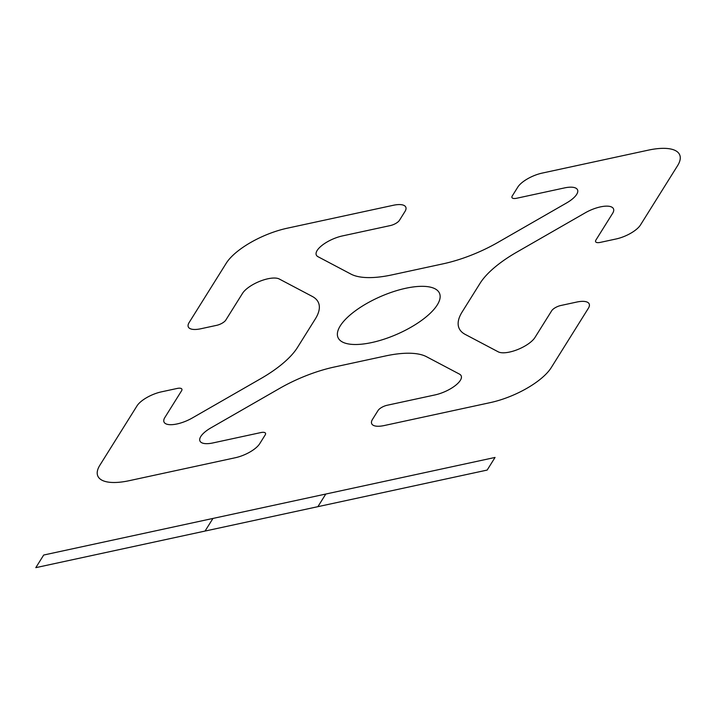 <?xml version="1.0" encoding="UTF-8"?>
<svg xmlns="http://www.w3.org/2000/svg" width="716" height="716" viewBox="0 0 716 716"><rect width="100%" height="100%" fill="white"/><g stroke="black" fill="none" stroke-linecap="round" stroke-linejoin="round"><path stroke-width="1.07" d="M192.282 417.992A21.435 7.966 -23.6 0 1 170.381 424.695A21.435 7.966 -23.6 0 1 164.859 417.5L181.578 390.766A7.724 2.873 -23.6 0 0 177.183 388.448L161.386 391.858A20.603 7.652 -23.6 0 0 137.016 405.865L99.9 465.185A51.507 19.126 -23.6 0 0 129.247 480.678L235.313 457.739A20.603 7.652 -23.6 0 0 259.684 443.741L265.206 434.907A7.724 2.873 -23.6 0 0 260.812 432.58L213.019 442.918A21.435 7.966 -23.6 0 1 199.719 440.179A21.435 7.966 -23.6 0 1 210.96 427.846L279.509 388.466A77.265 28.694 -23.6 0 1 334.318 367.022L385.53 355.95A77.265 28.694 -23.6 0 1 426.468 356.693L459.484 374.119A21.435 7.966 -23.6 0 1 456.387 384.689A21.435 7.966 -23.6 0 1 434.979 394.928L387.186 405.256A7.724 2.873 -23.6 0 0 378.048 410.51L372.517 419.343A20.603 7.652 -23.6 0 0 384.259 425.537L490.326 402.607A51.507 19.126 -23.6 0 0 551.257 367.603L588.364 308.274A20.603 7.652 -23.6 0 0 576.631 302.08L560.834 305.499A7.724 2.873 -23.6 0 0 551.696 310.744L534.968 337.478A21.435 7.966 -23.6 0 1 517.301 349.694A21.435 7.966 -23.6 0 1 498.255 351.842L465.239 334.417A77.265 28.694 -23.6 0 1 462.16 311.925L480.078 283.285A77.265 28.694 -23.6 0 1 516.657 252.22L585.214 212.84A21.435 7.966 -23.6 0 1 607.105 206.136A21.435 7.966 -23.6 0 1 612.628 213.332L595.909 240.066A7.724 2.873 -23.6 0 0 600.312 242.384L616.109 238.974A20.603 7.652 -23.6 0 0 640.48 224.967L677.596 165.647A51.507 19.126 -23.6 0 0 648.248 150.163L542.182 173.093A20.603 7.652 -23.6 0 0 517.811 187.091L512.28 195.924A7.724 2.873 -23.6 0 0 516.683 198.251L564.477 187.923A21.435 7.966 -23.6 0 1 577.767 190.653A21.435 7.966 -23.6 0 1 566.535 202.986L497.987 242.366A77.265 28.694 -23.6 0 1 443.168 263.81L391.965 274.881A77.265 28.694 -23.6 0 1 351.028 274.139L318.011 256.713A21.435 7.966 -23.6 0 1 321.099 246.143A21.435 7.966 -23.6 0 1 342.517 235.904L390.301 225.576A7.724 2.873 -23.6 0 0 399.447 220.322L404.97 211.489A20.603 7.652 -23.6 0 0 393.236 205.295L287.17 228.225A51.507 19.126 -23.6 0 0 226.238 263.228L189.122 322.558A20.603 7.652 -23.6 0 0 200.865 328.751L216.662 325.332A7.724 2.873 -23.6 0 0 225.8 320.088L242.518 293.354A21.435 7.966 -23.6 0 1 260.194 281.137A21.435 7.966 -23.6 0 1 279.24 278.989L312.257 296.415A77.265 28.694 -23.6 0 1 315.335 318.906L297.417 347.546A77.265 28.694 -23.6 0 1 260.839 378.612L192.282 417.992A21.435 7.966 -23.6 0 1 177.076 423.944M371.765 342.552A55.374 20.567 -23.6 0 1 355.217 310.932A55.374 20.567 -23.6 0 1 439.257 292.763A55.374 20.567 -23.6 0 1 371.765 342.552M212.956 518.438L205.053 531.057M325.789 494.04L317.895 506.66M43.694 555.034L495.051 457.443L487.157 470.072L35.8 567.654L43.694 555.034"/></g></svg>
